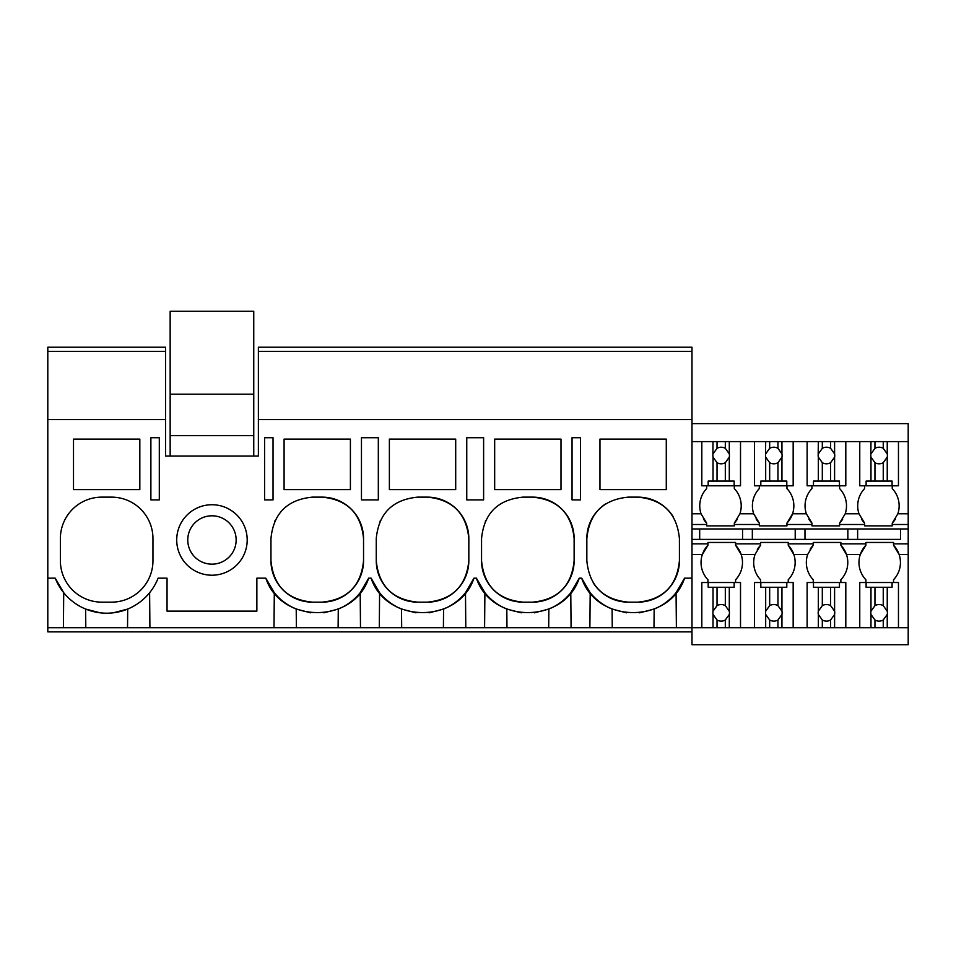 <?xml version="1.0" encoding="UTF-8"?>
<svg xmlns="http://www.w3.org/2000/svg" width="956" height="956" viewBox="0 0 956 956"><rect width="100%" height="100%" fill="white"/><g stroke="black" fill="none" stroke-linecap="round" stroke-linejoin="round"><path stroke-width="1.43" d="M159.305 437.717L150.881 437.717L150.881 499.904L159.305 499.904L159.305 437.717M47.8 351.354L165.531 351.354L165.531 347.219L47.8 347.219L47.8 419.565L165.531 419.565L165.531 351.354M691.989 631.868L47.8 631.868L47.8 627.722L725.317 627.722L725.317 620.002L729.297 614.433A8.293 8.293 0 0 0 729.297 611.219L725.317 605.65A8.293 8.293 0 0 0 717.024 605.65L713.033 611.219A8.293 8.293 0 0 0 713.033 614.433L717.024 620.002A8.293 8.293 0 0 0 725.317 620.002M274.002 627.722L274.3 592.732A55.269 55.269 0 0 0 281.088 599.735M157.346 580.005L158.099 578.165L167.049 578.165L167.049 611.135L256.865 611.135L256.865 578.165L265.816 578.165L274.3 592.732M149.913 627.722L149.614 592.732M85.801 627.722L85.634 609.056L100.069 612.808M73.504 439.103L73.504 489.603L139.827 489.603L139.827 439.103L73.504 439.103M152.96 538.587A41.455 41.455 0 0 0 111.505 497.132L101.826 497.132A41.455 41.455 0 0 0 60.371 538.587L60.371 560.706A41.455 41.455 0 0 0 101.826 602.149L111.505 602.149A41.455 41.455 0 0 0 152.96 560.706L152.96 538.587M47.8 627.722L47.8 578.165L55.233 578.165L63.717 592.732L63.419 627.722M113.358 612.796L127.698 609.056L127.53 627.722M55.233 578.165A55.269 55.269 0 0 0 158.099 578.165M47.8 578.165L47.8 419.565M165.531 419.565L165.531 456.06L258.383 456.06L258.383 419.565L691.989 419.565L691.989 347.219L258.383 347.219L258.383 351.354L691.989 351.354L258.383 351.354L258.383 419.565M265.816 578.165C281.016 624.041 353.481 624.041 368.681 578.165L371.107 578.165C386.308 624.041 458.772 624.041 473.973 578.165L476.399 578.165C491.599 624.041 564.064 624.041 579.264 578.165L581.69 578.165C596.903 624.041 669.355 624.041 684.568 578.165L691.989 578.165L691.989 419.565M176.717 539.973A35.241 35.241 0 0 1 211.957 504.732A35.241 35.241 0 0 1 247.198 539.973A35.241 35.241 0 0 1 211.957 575.213A35.241 35.241 0 0 1 176.717 539.973M666.284 489.603L599.962 489.603L599.962 439.103L666.284 439.103L666.284 489.603M637.963 602.149C663.141 599.699 676.956 585.873 679.417 560.706L679.417 538.587C676.956 513.408 663.141 499.594 637.963 497.132L628.295 497.132C603.116 499.594 589.29 513.408 586.841 538.587L586.841 560.706C589.29 585.885 603.116 599.699 628.295 602.149L637.963 602.149A41.455 41.455 0 0 0 679.417 560.706M572.047 499.904L572.047 437.717L580.483 437.717L580.483 499.904L572.047 499.904M494.67 439.103L560.993 439.103L560.993 489.603L494.67 489.603L494.67 439.103M481.549 560.706C483.999 585.885 497.825 599.699 523.004 602.149L532.671 602.149C557.85 599.699 571.664 585.873 574.126 560.706L574.126 538.587C571.664 513.408 557.85 499.594 532.671 497.132L523.004 497.132C497.813 499.594 483.999 513.408 481.549 538.587L481.549 560.706A41.455 41.455 0 0 0 523.004 602.149M322.088 497.132L312.409 497.132C287.23 499.594 273.416 513.408 270.954 538.587L270.954 560.706C273.416 585.885 287.23 599.699 312.409 602.149L322.088 602.149C347.267 599.699 361.081 585.873 363.543 560.706L363.543 538.587C361.081 513.408 347.267 499.594 322.088 497.132A41.455 41.455 0 0 1 363.543 538.587M284.087 439.103L350.41 439.103L350.41 489.603L284.087 489.603L284.087 439.103M378.325 437.717L361.464 437.717L361.464 499.904L378.325 499.904L378.325 437.717M427.38 602.149C452.558 599.699 466.373 585.873 468.834 560.706L468.834 538.587C466.373 513.408 452.558 499.594 427.38 497.132L417.7 497.132C392.522 499.594 378.707 513.408 376.258 538.587L376.258 560.706C378.707 585.885 392.522 599.699 417.7 602.149L427.38 602.149A41.455 41.455 0 0 0 468.834 560.706M455.701 489.603L389.379 489.603L389.379 439.103L455.701 439.103L455.701 489.603M466.755 437.717L483.617 437.717L483.617 499.904L466.755 499.904L466.755 437.717M264.609 499.904L264.609 437.717L273.034 437.717L273.034 499.904L264.609 499.904M589.876 627.722L590.187 592.732L581.69 578.165M590.187 592.732A55.269 55.269 0 0 0 612.103 609.056L626.467 612.808M653.988 627.722L654.155 609.056L639.636 612.82M654.155 609.056A55.269 55.269 0 0 0 676.071 592.732L684.568 578.165M606.188 503.513A41.455 41.455 0 0 0 586.841 538.587M593.162 582.706A41.455 41.455 0 0 0 628.295 602.149M673.108 516.61A41.455 41.455 0 0 0 637.963 497.132M676.382 627.722L676.071 592.732M612.258 627.722L612.103 609.056M691.989 543.845L707.954 543.845L707.954 542.458L735.582 542.458L735.582 543.845L760.594 543.845L760.594 542.458L788.234 542.458L788.234 543.845L813.245 543.845L813.245 542.458L840.874 542.458L840.874 543.845L865.885 543.845L865.885 542.458L893.525 542.458L893.525 543.845L908.2 543.845L908.2 644.714L691.989 644.714L691.989 578.165M571.079 627.722L570.78 592.732L579.264 578.165M360.496 627.722L360.197 592.732L368.681 578.165M379.293 627.722L379.592 592.732A55.269 55.269 0 0 0 386.379 599.735M371.107 578.165L379.592 592.732M296.384 627.722L296.217 609.056L310.688 612.82M275.041 520.662A41.455 41.455 0 0 0 274.731 521.331M270.954 560.706A41.455 41.455 0 0 0 312.409 602.149M322.088 602.149A41.455 41.455 0 0 0 363.543 560.706M281.673 600.237A55.269 55.269 0 0 0 296.217 609.056M323.857 612.808L338.281 609.056A55.269 55.269 0 0 0 355.274 598.05M355.692 597.643A55.269 55.269 0 0 0 360.197 592.732M338.113 627.722L338.281 609.056M465.787 627.722L465.488 592.732L473.973 578.165M484.584 627.722L484.895 592.732A55.269 55.269 0 0 0 491.671 599.735M476.399 578.165L484.895 592.732M401.675 627.722L401.508 609.056L415.98 612.82M380.333 520.662A41.455 41.455 0 0 0 380.022 521.331M376.258 560.706A41.455 41.455 0 0 0 417.7 602.149M468.834 538.587A41.455 41.455 0 0 0 427.38 497.132M386.977 600.237A55.269 55.269 0 0 0 401.508 609.056M429.148 612.808L443.572 609.056A55.269 55.269 0 0 0 460.565 598.05M460.983 597.643A55.269 55.269 0 0 0 465.488 592.732M443.405 627.722L443.572 609.056M506.967 627.722L506.811 609.056L521.271 612.82M485.624 520.662A41.455 41.455 0 0 0 485.313 521.331M532.671 602.149A41.455 41.455 0 0 0 574.126 560.706M574.126 538.587A41.455 41.455 0 0 0 532.671 497.132M492.268 600.237A55.269 55.269 0 0 0 506.811 609.056M534.44 612.808L548.864 609.056A55.269 55.269 0 0 0 565.856 598.05M566.275 597.643A55.269 55.269 0 0 0 570.78 592.732M548.696 627.722L548.864 609.056M211.957 515.798A24.187 24.187 0 0 0 187.77 539.973A24.187 24.187 0 0 0 211.957 564.16A24.187 24.187 0 0 0 236.144 539.973A24.187 24.187 0 0 0 211.957 515.798M691.989 441.588L908.2 441.588L908.2 543.845M908.2 441.588L908.2 423.627L691.989 423.627M892.235 485.803L892.235 488.576A25.047 25.047 0 0 1 897.851 513.79L892.235 523.111A25.047 25.047 0 0 0 895.509 518.857M847.853 528.955L847.853 539.387L900.504 539.387L900.504 528.955M900.504 539.387L691.989 539.387M908.2 627.722L898.461 627.722L898.461 582.527L893.525 582.527L893.525 579.766A25.047 25.047 0 0 0 893.525 545.219L893.525 543.845M859.767 441.588L859.767 485.803L864.606 485.803L864.606 488.576A25.047 25.047 0 0 0 858.99 513.79L864.606 523.111L864.606 524.497L839.595 524.497L839.595 525.884L811.955 525.884L811.955 524.497L786.943 524.497L786.943 525.884L759.315 525.884L759.315 524.497L734.304 524.497L734.304 525.884L734.304 523.111A25.047 25.047 0 0 0 737.375 519.168M839.595 485.803L839.595 488.576A25.047 25.047 0 0 1 845.212 513.79L839.595 523.111L839.595 524.497M861.535 519.168A25.047 25.047 0 0 0 864.606 523.111M864.606 524.497L864.606 525.884L892.235 525.884L892.235 523.111M857.628 539.387L857.628 528.955M898.461 582.527L892.091 582.527L892.091 587.259L870.976 587.259L870.976 611.219A8.293 8.293 0 0 0 870.976 614.433L870.976 627.722L845.809 627.722L845.809 582.527L840.874 582.527L840.874 579.766A25.047 25.047 0 0 0 846.49 554.54L860.28 554.54L865.885 545.219A25.047 25.047 0 0 0 865.885 579.766L865.885 582.527M865.885 543.845L865.885 545.219M908.2 554.54L899.142 554.54L893.525 545.219M892.235 524.497L908.2 524.497M691.989 528.955L908.2 528.955M691.989 524.497L706.663 524.497L706.663 525.884L734.304 525.884M786.943 523.111A25.047 25.047 0 0 0 792.56 513.79L786.943 523.111L786.943 524.497M807.127 441.588L807.127 485.803L811.955 485.803L811.955 488.576A25.047 25.047 0 0 0 806.35 513.79L811.955 523.111L811.955 524.497M795.213 539.387L795.213 528.955M804.976 539.387L804.976 528.955M788.234 543.845L788.234 545.219L793.85 554.54A25.047 25.047 0 0 0 788.234 545.219M845.809 582.527L839.452 582.527L839.452 587.259L818.324 587.259L818.324 611.219A8.293 8.293 0 0 0 818.324 614.433L818.324 627.722L793.169 627.722L793.169 582.527L788.234 582.527L788.234 579.766A25.047 25.047 0 0 0 793.85 554.54L807.629 554.54L813.245 545.219A25.047 25.047 0 0 0 810.174 549.162M813.245 543.845L813.245 545.219M813.245 582.527L813.245 579.766A25.047 25.047 0 0 1 807.629 554.54M786.943 485.803L786.943 488.576A25.047 25.047 0 0 1 792.56 513.79L806.35 513.79M760.594 543.845L760.594 545.219A25.047 25.047 0 0 0 757.331 549.485M793.169 582.527L786.8 582.527L786.8 587.259L765.684 587.259L765.684 611.219A8.293 8.293 0 0 0 765.684 614.433L765.684 627.722L740.518 627.722L740.518 582.527L735.582 582.527L735.582 579.766A25.047 25.047 0 0 0 741.199 554.54L754.989 554.54A25.047 25.047 0 0 0 760.594 579.766L760.594 582.527M754.989 554.54L760.594 545.219M734.304 488.576L734.304 485.803L734.304 488.576A25.047 25.047 0 0 1 739.92 513.79L753.698 513.79A25.047 25.047 0 0 1 759.315 488.576L759.315 485.803M756.053 518.857A25.047 25.047 0 0 0 759.315 523.111L759.315 524.497M753.698 513.79L759.315 523.111M752.336 539.387L752.336 528.955M742.561 539.387L742.561 528.955M840.874 543.845L840.874 545.219L846.49 554.54A25.047 25.047 0 0 0 840.874 545.219M839.595 523.111A25.047 25.047 0 0 0 842.666 519.168M808.895 519.168A25.047 25.047 0 0 0 811.955 523.111M739.92 513.79L734.304 523.111M735.582 543.845L735.582 545.219L741.199 554.54A25.047 25.047 0 0 0 735.582 545.219M707.954 543.845L707.954 545.219A25.047 25.047 0 0 0 707.954 579.766L707.954 582.527M691.989 554.54L702.337 554.54L707.954 545.219M703.401 518.857A25.047 25.047 0 0 0 706.663 523.111L706.663 524.497M691.989 513.79L701.047 513.79A25.047 25.047 0 0 1 706.663 488.576L706.663 485.803M701.047 513.79L706.663 523.111M699.684 539.387L699.684 528.955M253.758 456.06L253.758 311.286L170.156 311.286L170.156 394.195L253.758 394.195M170.156 456.06L170.156 435.649L253.758 435.649M170.156 435.649L170.156 394.195M717.024 441.588L717.024 448.328A8.293 8.293 0 0 1 725.317 448.328L725.317 441.588M713.033 441.588L712.877 455.51A8.293 8.293 0 0 0 713.033 457.111L717.024 462.692A8.293 8.293 0 0 0 725.317 462.692L725.317 481.071L713.033 481.071L713.033 457.111M713.033 453.909L717.024 448.328M725.317 462.692L729.297 457.111A8.293 8.293 0 0 0 729.297 453.909L725.317 448.328M729.297 441.588L729.297 453.909M729.297 457.111L729.297 481.071L734.16 481.071L734.16 485.803L740.518 485.803L740.518 441.588M701.823 441.588L701.823 485.803L708.181 485.803L708.181 481.071L713.033 481.071M717.024 462.692L717.024 481.071M729.297 481.071L725.317 481.071M734.16 485.803L708.181 485.803M740.518 582.527L734.16 582.527L734.16 587.259L729.297 587.259L729.297 611.219M729.297 614.433L729.297 627.722L725.317 627.722M740.518 627.722L729.297 627.722M729.297 587.259L725.317 587.259L725.317 605.65M701.823 627.722L701.823 582.527L734.16 582.527M708.181 582.527L708.181 587.259L725.317 587.259M717.024 587.259L717.024 605.65M713.033 587.259L713.033 611.219M713.033 614.433L713.033 627.722M717.024 620.002L717.024 627.722M769.664 441.588L769.664 448.328A8.293 8.293 0 0 1 777.957 448.328L777.957 441.588M765.684 441.588L765.529 455.51A8.293 8.293 0 0 0 765.684 457.111L769.664 462.692A8.293 8.293 0 0 0 777.957 462.692L777.957 481.071L765.684 481.071L765.684 457.111M765.684 453.909L769.664 448.328M777.957 462.692L781.948 457.111A8.293 8.293 0 0 0 781.948 453.909L777.957 448.328M781.948 441.588L781.948 453.909M781.948 457.111L781.948 481.071L786.8 481.071L786.8 485.803L793.169 485.803L793.169 441.588M754.475 441.588L754.475 485.803L760.821 485.803L760.821 481.071L765.684 481.071M769.664 462.692L769.664 481.071M781.948 481.071L777.957 481.071M786.8 485.803L760.821 485.803M781.948 587.259L781.948 611.219L777.957 605.65A8.293 8.293 0 0 0 769.664 605.65L765.684 611.219M793.169 627.722L781.948 627.722L781.948 614.433A8.293 8.293 0 0 0 781.948 611.219M777.957 587.259L777.957 605.65M781.948 614.433L777.957 620.002L777.957 627.722L781.948 627.722M765.684 614.433L769.664 620.002A8.293 8.293 0 0 0 777.957 620.002M765.684 627.722L777.957 627.722M754.475 627.722L754.475 582.527L786.8 582.527M765.684 587.259L760.821 587.259L760.821 582.527M769.664 587.259L769.664 605.65M769.664 620.002L769.664 627.722M822.315 441.588L822.315 448.328A8.293 8.293 0 0 1 830.609 448.328L830.609 441.588M818.324 441.588L818.169 455.51A8.293 8.293 0 0 0 818.324 457.111L822.315 462.692A8.293 8.293 0 0 0 830.609 462.692L830.609 481.071L818.324 481.071L818.324 457.111M818.324 453.909L822.315 448.328M830.609 462.692L834.6 457.111A8.293 8.293 0 0 0 834.6 453.909L830.609 448.328M834.6 441.588L834.6 453.909M834.6 457.111L834.6 481.071L839.452 481.071L839.452 485.803L845.809 485.803L845.809 441.588M807.127 485.803L813.472 485.803L813.472 481.071L818.324 481.071M822.315 462.692L822.315 481.071M834.6 481.071L830.609 481.071M839.452 485.803L813.472 485.803M834.6 587.259L834.6 611.219L830.609 605.65A8.293 8.293 0 0 0 822.315 605.65L818.324 611.219M845.809 627.722L834.6 627.722L834.6 614.433A8.293 8.293 0 0 0 834.6 611.219M830.609 587.259L830.609 605.65M834.6 614.433L830.609 620.002L830.609 627.722L834.6 627.722M818.324 614.433L822.315 620.002A8.293 8.293 0 0 0 830.609 620.002M818.324 627.722L830.609 627.722M807.127 627.722L807.127 582.527L839.452 582.527M818.324 587.259L813.472 587.259L813.472 582.527M822.315 587.259L822.315 605.65M822.315 620.002L822.315 627.722M874.955 441.588L874.955 448.328A8.293 8.293 0 0 1 883.248 448.328L883.248 441.588M870.976 441.588L870.82 455.51A8.293 8.293 0 0 0 870.976 457.111L874.955 462.692A8.293 8.293 0 0 0 883.248 462.692L883.248 481.071L870.976 481.071L870.976 457.111M870.976 453.909L874.955 448.328M883.248 462.692L887.24 457.111A8.293 8.293 0 0 0 887.24 453.909L883.248 448.328M887.24 441.588L887.24 453.909M887.24 457.111L887.24 481.071L892.091 481.071L892.091 485.803L898.461 485.803L898.461 441.588M859.767 485.803L866.112 485.803L866.112 481.071L870.976 481.071M874.955 462.692L874.955 481.071M887.24 481.071L883.248 481.071M892.091 485.803L866.112 485.803M887.24 587.259L887.24 611.219L883.248 605.65A8.293 8.293 0 0 0 874.955 605.65L870.976 611.219M898.461 627.722L887.24 627.722L887.24 614.433A8.293 8.293 0 0 0 887.24 611.219M883.248 587.259L883.248 605.65M887.24 614.433L883.248 620.002L883.248 627.722L887.24 627.722M870.976 614.433L874.955 620.002A8.293 8.293 0 0 0 883.248 620.002M870.976 627.722L883.248 627.722M859.767 627.722L859.767 582.527L892.091 582.527M870.976 587.259L866.112 587.259L866.112 582.527M874.955 587.259L874.955 605.65M874.955 620.002L874.955 627.722M897.851 513.79L908.2 513.79M845.212 513.79L858.99 513.79"/></g></svg>
